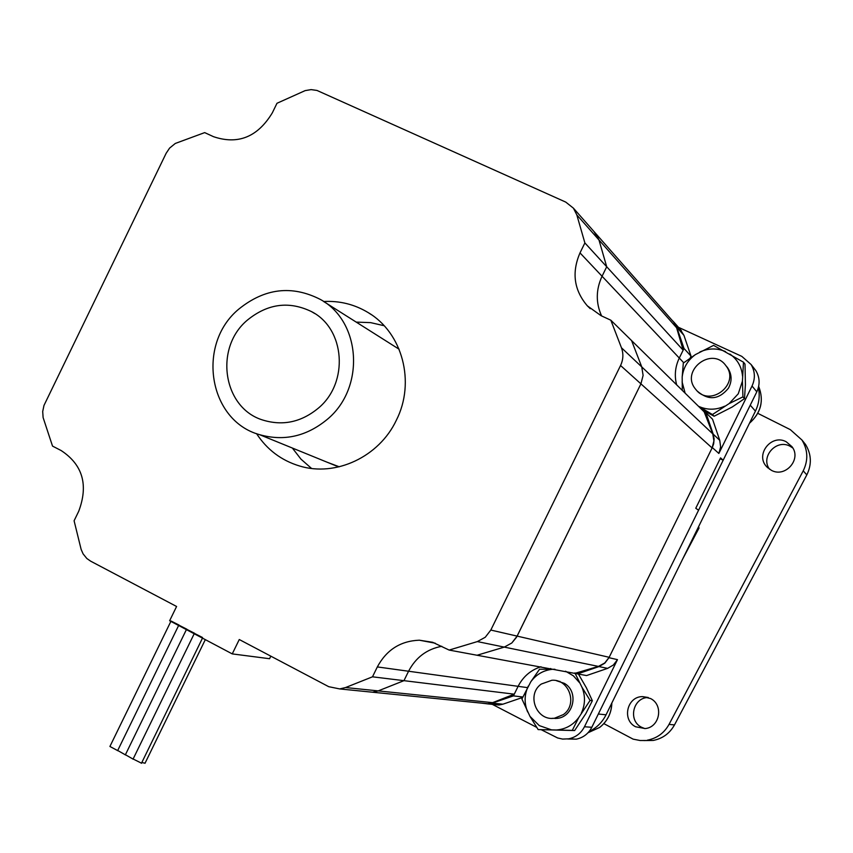 <?xml version="1.0" encoding="UTF-8"?>
<svg xmlns="http://www.w3.org/2000/svg" width="853" height="853" viewBox="0 0 853 853"><rect width="100%" height="100%" fill="white"/><g stroke="black" fill="none" stroke-linecap="round" stroke-linejoin="round"><path stroke-width="1.28" d="M769.502 469.203C760.172 456.771 776.497 438.57 790.102 446.268L792.832 448.017M771.251 470.238L766.676 466.73C754.82 454.702 771.496 433.463 786.285 441.811L791.968 446.673C801.916 459.234 785.186 478.224 771.251 470.238M644.857 728.601L641.509 727.236C627.723 720.518 633.033 697.338 648.291 697.53M635.602 726.767C621.592 719.932 627.062 696.357 642.576 696.624L650.53 698.532C663.858 704.962 659.87 727.353 645.156 728.569L635.602 726.767M801.98 440.041L805.552 444.498C811.47 454.297 811.896 464.437 806.821 474.897L674.488 724.911C669.712 733.431 662.578 738.623 653.099 740.468L640.176 740.521L633.129 739.146L603.849 723.632M647.342 740.18C656.959 738.303 664.188 733.047 669.029 724.4L674.488 724.911M806.821 474.897L803.227 470.835L669.029 724.4M803.227 470.835C808.367 460.215 807.94 449.947 801.948 440.009L790.304 429.635L757.816 413.342M682.869 558.64L699.023 528.06L698.596 526.664M653.099 740.468L643.823 740.564M698.18 527.517L699.023 528.06M554.397 718.215L555.58 718.514L554.397 718.215M559.984 681.398L558.992 681.398L559.984 681.398M590.265 308.679L587.333 305.843L601.056 315.685L610.833 320.206L704.183 411.871L705.889 412.671L713.215 434.156L714.121 438.954L713.652 443.837L712.308 447.558L608.978 657.695L604.83 663.154L598.945 666.588L607.624 668.357L586.555 675.565L449.147 650.071L432.652 642.288L419.345 640.198C400.547 640.934 386.537 649.837 377.335 666.929L372.494 676.813L403.959 680.662L378.199 690.898L372.569 692.22L365.67 691.527M522.793 696.997L513.431 695.877L518.112 686.334L514.263 694.171L492.607 702.659L487.873 703.757L482.062 703.171M690.13 358.047L691.047 356.181L683.999 348.45L679.287 358.047C675.149 366.758 674.265 375.683 676.642 384.831C674.265 375.683 675.149 366.758 679.287 358.047L683.733 362.76M705.889 412.671L712.554 419.239L719.751 440.329L713.215 434.156M607.624 668.357L613.392 664.999L617.476 659.646L584.465 726.756L591.811 727.289C588.442 733.729 583.26 737.696 576.276 739.167L567.682 738.986M584.465 726.756C581.042 733.303 575.786 737.323 568.695 738.826L562.607 739.082L557.649 737.973L541.335 729.763M591.811 727.289L698.575 510.211L695.76 508.26L720.54 457.869L723.173 460.215L720.103 458.765M723.173 460.215L756.814 391.826C760.13 384.511 759.82 377.463 755.886 370.671L753.199 367.216M678.444 327.296L741.811 356.373L751.109 364.54C755.097 371.428 755.417 378.583 752.037 386.014L718.866 453.476L720.614 446.961L719.751 440.329M671.663 319.854L674.254 322.53L676.781 327.253L683.946 335.368L680.044 329.119M683.946 335.368L691.047 356.181M550.697 668.517L548.628 669.21M522.59 697.455L502.897 704.194L492.309 703.117L488.268 703.949L481.689 703.139M493.205 704.45L498.92 705.015L502.897 704.194M536.654 727.332L492.33 704.365M598.945 666.588L577.492 673.934M527.41 687.614L518.112 686.334C523.113 676.589 530.737 670.063 540.983 666.747C530.737 670.063 523.113 676.589 518.112 686.334L408.576 671.236L403.959 680.662L378.199 690.898L372.569 692.22L339.697 688.925L328.725 686.686L239.266 639.526L232.251 653.899L169.64 620.739L176.592 606.483L90.663 561.178L86.825 558.491L83.093 553.874L81.142 549.428L74.094 520.778L78.721 511.267C88.573 484.984 82.72 464.736 61.128 450.533L52.523 446.098L43.108 417.554L42.703 411.477L43.983 405.431L166.154 153.273L169.587 148.102L175.291 143.453L204.688 132.61L213.506 136.683C238.04 144.967 257.649 137.024 272.32 112.852L276.98 103.277L305.15 90.621L311.11 89.618L316.975 90.439L565.752 202.097L573.429 208.175L576.831 214.935L598.977 239.981L606.707 266.754L602.058 276.255C595.863 289.657 595.714 302.89 601.61 315.941C595.714 302.89 595.863 289.657 602.058 276.255L606.707 266.754L584.881 242.934L580.008 252.893L679.287 358.047L683.157 350.156L606.707 266.754L598.977 239.981L676.61 327.765L683.157 350.156M513.431 695.877L492.309 703.117M676.781 327.253L683.999 348.45M551.976 718.333L557.009 718.386C573.834 717.053 579.155 691.538 564.334 683.349L556.455 680.715M529.98 716.381L539.277 725.604L551.55 729.869L538.158 729.592L529.98 716.381L521.919 699.012L530.801 681.782L539.565 669.21L554.962 669.285M574.634 730.552L585.851 713.588L592.355 700.718L590.073 700.42L578.782 717.48L572.267 730.403L574.634 730.552L538.158 729.592M572.267 730.403L551.55 729.869M592.355 700.718L586.406 687.827L578.462 674.105M574.911 672.91L581.917 687.134L590.073 700.42M556.487 729.987C565.71 729.208 573.141 725.039 578.782 717.48M581.351 713.14C585.318 704.546 585.499 695.867 581.917 687.134M579.539 682.699L573.408 675.843L565.539 671.215M552.936 669.253C543.756 670.085 536.377 674.265 530.801 681.782M528.252 686.1C524.318 694.63 524.115 703.256 527.634 711.956M541.292 684.042C526.034 694.523 536.473 721.435 554.61 718.183L563.375 714.579C577.95 704.578 569.25 678.849 551.848 680.267L541.292 684.042M256.55 433.633C267.01 449.648 281.309 460.428 299.456 465.962C335.613 477.179 379.084 456.92 396.336 420.252C415.72 382.229 402.477 332.67 368.069 312.529C354.453 304.34 339.643 300.661 323.65 301.514M311.526 468.425L300.992 459.17L292.355 448.038M270.817 656.149L269.559 658.719L232.251 653.899M492.607 702.659L345.572 687.539L339.697 688.925M345.572 687.539L372.494 676.813M449.147 650.071L477.371 641.584L504.283 647.107L477.296 655.179L504.283 647.107L598.433 666.406L575.818 673.081M704.183 411.871L712.767 433.857L641.755 366.907L631.583 340.582L641.755 366.907L621.442 347.757C623.607 353.707 623.308 359.625 620.558 365.51L490.816 630.058L485.25 637.266L477.371 641.584M621.442 347.757L610.833 320.206M587.333 305.843C573.984 290.159 571.542 272.512 580.008 252.893M584.881 242.934L576.831 214.935M573.429 208.175L595.725 233.519L594.008 231.579L598.977 239.981L595.725 233.519L673.859 322.349L676.61 327.765M712.767 433.857L713.918 440.937L712.106 447.953L640.923 383.85L643.109 375.405L641.755 366.907L643.109 375.405L640.923 383.85L516.545 637.223L511.811 642.991L504.283 647.107L511.811 642.991L517.131 636.114L490.816 630.058M514.263 694.171L403.959 680.662L408.576 671.236C415.806 657.418 426.873 649.101 441.79 646.286C426.873 649.101 415.806 657.418 408.576 671.236L377.335 666.929M356.661 322.125L370.597 322.626L384.127 325.718M758.402 387.55C760.066 395.664 759.074 403.533 755.427 411.135L606.046 714.803C602.239 722.342 596.578 727.929 589.071 731.554M755.427 411.135L750.245 405.175L598.337 714.014L606.046 714.803M697.861 391.612C708.864 400.697 719.058 399.577 728.419 388.222C732.162 381.227 731.959 374.467 727.78 367.963L726.329 366.161M701.795 409.525L714.121 416.232L732.226 406.998L744.477 398.65L742.942 396.869L729.102 403.618L712.436 414.547L698.394 406.188M729.102 403.618L738.261 393.798L742.43 381.142L742.942 396.869M744.477 398.65L745.426 384.735L745.01 364.124L743.475 362.184L742.43 381.142M714.121 416.232L712.436 414.547M682.283 390.365L682.187 376.951L683.317 363.09L695.408 354.592L713.588 345.38L743.475 362.184M742.515 376.13C741.652 366.79 737.45 359.433 729.901 354.048M725.572 351.617C717.021 347.96 708.427 348.099 699.791 352.033M695.408 354.592C687.742 360.201 683.328 367.654 682.187 376.951M682.101 381.941L685.14 393.169M698.852 406.454C707.382 410.176 715.998 410.09 724.698 406.177M194.697 633.352L186.594 629.237M125.658 754.873L133.079 759.095M186.903 629.237L178.81 625.121M117.959 750.629L125.359 754.841M133.367 759.117L141.491 763.179M202.492 637.49L194.388 633.363M179.13 625.121L171.048 621.016M170.867 621.389L109.909 746.471L117.65 750.597M141.801 762.561L145.063 763.168M238.787 309.117C196.211 344.228 208.484 420.764 259.643 434.689C284.017 441.513 306.547 436.416 327.232 419.399C365.404 388.019 361.203 321.208 320.142 299.328C291.79 284.966 264.675 288.229 238.787 309.117M247.519 320.003C267.789 303.593 289.135 300.8 311.537 311.622C345.209 328.586 349.165 382.826 318.265 408.224C301.322 422.15 282.908 426.116 263.044 420.124C222.921 408.235 213.804 347.789 247.519 320.003M327.072 462.198L339.27 466.794M620.558 365.51L640.923 383.85L517.131 636.114L609.181 657.3L604.734 662.994L598.433 666.406M399.108 349.229L323.543 301.45M672.42 320.707L673.859 322.349M712.106 447.953L609.181 657.3M695.419 388.968L696.133 389.853C710.314 407.595 740.127 384.117 726.202 366.086L725.722 365.447C711.797 346.009 680.161 370.639 695.419 388.968M756.814 391.826L752.037 386.014M718.866 453.476L712.308 447.558M617.476 659.646L608.978 657.695M611.846 703.032C611.537 713.087 607.496 721.211 599.712 727.406L588.016 732.759L599.67 727.406C607.411 721.243 611.441 713.161 611.782 703.149M749.531 423.131C761.068 412.735 764.117 400.483 758.669 386.356C764.16 400.569 761.089 412.863 749.467 423.248M766.676 466.73L767.86 467.913M642.576 696.624L648.216 697.498M805.552 444.498L801.948 440.009M568.695 738.826L576.276 739.167M751.109 364.54L755.886 370.671M498.92 705.015L488.268 703.949M674.254 322.53L681.472 330.74M554.61 718.183L557.009 718.386M435.222 643.194L419.345 640.198M371.258 314.597L368.069 312.529M186.402 629.61L125.306 754.948M178.629 625.494L117.607 750.704M202.481 638.129L141.438 763.307M194.196 633.747L133.025 759.191M205.317 639.633L144.999 763.296M259.643 434.689L336.199 465.919M314.757 313.552L311.537 311.622M487.873 703.757L372.569 692.22M697.573 391.303L699.289 393.062M726.202 366.086L727.78 367.963"/></g></svg>
